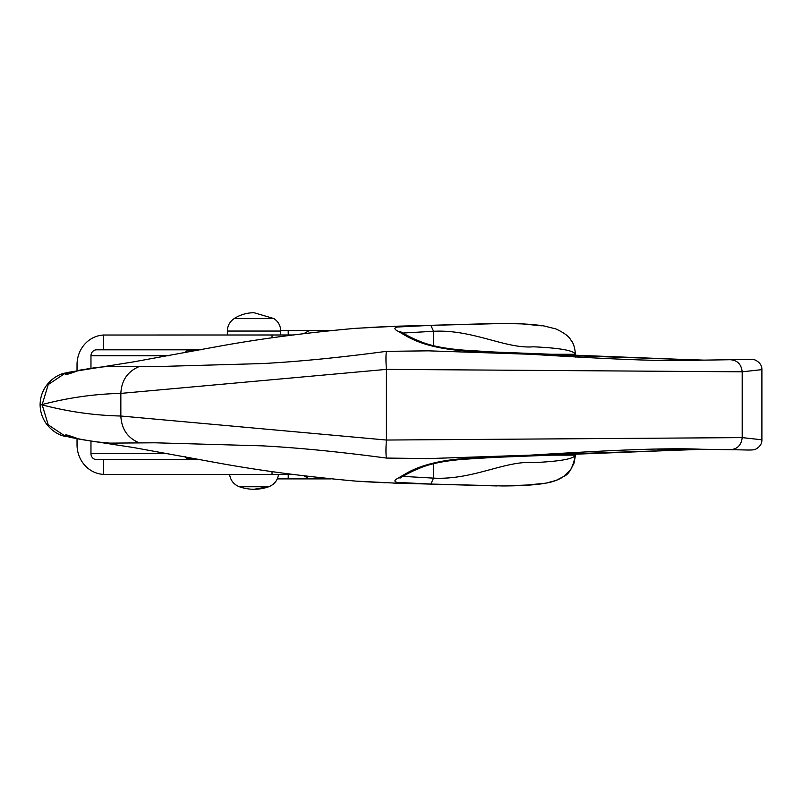 <?xml version="1.0" encoding="UTF-8"?>
<svg xmlns="http://www.w3.org/2000/svg" width="802" height="802" viewBox="0 0 802 802"><rect width="100%" height="100%" fill="white"/><g stroke="black" fill="none" stroke-linecap="round" stroke-linejoin="round"><path stroke-width="1.2" d="M65.834 374.123C64.641 375.266 69.162 373.963 79.398 370.203L96.18 367.517L109.824 366.293L154.946 366.624L262.124 363.577C297.993 361.692 339.396 357.622 386.353 351.356L428.358 350.835L704.196 360.128L730.582 359.717C745.97 359.607 753.349 358.795 755.695 360.268C759.925 362.574 762 365.702 761.9 369.632L742.191 371.807L386.414 369.381L120.841 393.401C94.576 393.962 68.35 397.682 42.175 404.529L48.24 384.569L65.553 373.01L69.333 372.168L65.834 374.123A8.902 8.812 25.4 0 1 70.165 373.231M502.653 323.467L397.732 326.183L355.958 328.299M730.582 359.717L701.319 360.158L464.127 350.835C440.579 349.151 421.772 344.489 407.717 336.86L396.128 330.143C394.263 328.76 394.574 327.717 397.06 327.036L430.895 325.361L503.736 323.467L522.353 323.908L541.46 325.812M657.189 360.208L696.377 360.198M70.155 436.188A8.902 8.812 154.6 0 1 65.834 435.285L69.333 437.24L94.345 441.661L109.824 443.125L154.946 442.794L262.124 445.842C297.993 447.727 339.396 451.797 386.353 458.062L428.358 458.584L704.196 449.29L730.582 449.701L701.319 449.26L464.127 458.574C440.579 460.268 421.772 464.929 407.717 472.558L396.128 479.275C394.263 480.659 394.574 481.691 397.06 482.383L430.895 484.057L503.736 485.952L522.353 485.501L541.46 483.606M355.657 481.1C305.321 476.599 259.497 470.563 218.184 462.985L133.423 447.526L79.398 439.215C69.152 435.466 64.631 434.153 65.834 435.285M79.478 439.235A8.902 2.336 -77 0 1 79.438 439.225L69.664 435.887M502.653 485.952L397.732 483.235L355.958 481.12M657.189 449.21L696.377 449.22M761.9 369.632L761.9 439.787L742.191 437.611L386.414 440.037L120.841 416.017C94.576 415.446 68.35 411.737 42.175 404.89L40.13 404.709L42.175 404.89L48.24 424.849L65.553 436.408L73.343 437.381M303.818 333.642L309.372 330.534L330.534 330.534L280.74 330.534L311.958 330.534M311.958 478.884L277.281 478.884L330.534 478.884L309.372 478.884L303.818 475.776M533.581 354.273L575.415 354.273A11.87 11.86 -90 0 0 575.766 357.161M433.521 345.632L433.521 331.286C472.99 329.231 505.641 349.121 533.39 346.805C559.846 347.998 573.851 350.494 575.415 354.273L575.866 357.171M433.521 331.286L430.895 325.361L433.521 331.286L402.835 333.051M533.581 455.145L575.415 455.145A11.87 11.86 90 0 1 575.766 452.258M433.521 463.787L433.521 478.132C472.99 480.187 505.641 460.298 533.39 462.614C559.846 461.421 573.851 458.924 575.415 455.145L575.866 452.248M433.521 478.132L430.895 484.057L433.521 478.132L402.835 476.368M273.943 318.584C278.314 321.592 280.59 325.752 280.75 331.056L227.347 331.056C227.507 325.742 229.773 321.582 234.154 318.584L273.943 318.584L254.054 312.73A36.762 36.762 0 0 0 234.154 318.584M278.515 474.433C277.592 480.408 274.334 484.508 268.72 486.754L254.054 489.27A44.1 44.1 0 0 0 268.72 486.754L239.387 486.754A44.1 44.1 0 0 0 254.054 489.27M77.032 370.594L77.032 364.659A29.674 27.88 90 0 1 103.518 335.025L103.518 349.822L96.541 349.822A5.935 5.574 -90 0 0 90.967 355.757L168.671 355.757M90.967 368.228L90.967 355.757M168.671 453.661L90.967 453.661L90.967 441.19M90.967 453.661A5.935 5.574 -90 0 0 96.541 459.596L200.39 459.596M272.028 471.546L272.028 474.433L103.518 474.393A29.674 27.88 90 0 1 77.032 444.759L77.032 438.824M103.518 335.025L293.291 334.985M103.518 349.822L200.39 349.822M272.028 334.985L272.028 337.873M103.518 474.393L103.518 459.596M293.291 474.433L272.028 474.433M185.282 352.68A2.967 2.747 90 0 1 189.984 351.797M185.282 456.739A2.967 2.747 -90 0 0 189.984 457.621M139.217 366.554C127.658 371.396 121.533 380.338 120.841 393.401L120.841 416.017C121.533 429.08 127.658 438.022 139.217 442.864M288.219 330.534L288.219 334.985M327.437 330.865A5.935 4.281 -90 0 1 328.83 330.534M701.389 360.158C651.424 362.424 561.109 356.118 463.837 350.143L464.127 350.835M386.353 351.356C385.812 355.667 385.832 361.672 386.414 369.381L386.414 440.037C385.832 447.747 385.812 453.752 386.353 458.062M730.291 359.727C737.359 360.238 741.329 364.268 742.191 371.807L742.191 437.611C741.329 445.15 737.359 449.18 730.291 449.691M288.219 478.884L288.219 474.433M327.437 478.553A5.935 4.281 90 0 0 328.83 478.884M701.389 449.26C651.424 446.995 561.109 453.3 463.837 459.275L464.127 458.574M355.657 328.319C305.321 332.82 259.497 338.855 218.184 346.424L133.423 361.892L69.333 372.168L73.333 372.028M69.664 373.531L79.438 370.183M65.553 373.01C57.243 374.063 40.461 384.318 40.1 404.689L40.1 404.729C40.461 425.1 57.243 435.346 65.553 436.408M463.827 350.143C443.676 348.569 428.408 345.351 418.042 340.509C411.035 337.973 398.774 330.825 400.088 331.296M497.09 323.467L393.16 326.344M385.952 326.625L364.118 327.747M575.505 354.815C574.904 347.607 573.34 342.665 570.823 340.008C568.989 336.419 564.006 332.72 555.876 328.92L543.906 325.943C533.49 324.319 520.117 323.497 503.796 323.467L498.383 323.497M463.827 459.275C443.676 460.849 428.408 464.067 418.042 468.909C411.035 471.446 398.774 478.593 400.088 478.122M364.118 481.671L385.952 482.794M393.16 483.065L497.09 485.942M761.9 439.787C762 443.717 759.925 446.844 755.695 449.15C753.349 450.624 745.97 449.812 730.582 449.701M575.495 454.935L574.082 462.995L570.834 469.391L563.535 476.568L555.906 480.488L546.112 483.095L532.538 484.809L503.796 485.952C527.626 485.822 539.275 484.318 545.861 483.145C552.929 481.952 558.773 479.786 563.395 476.659C569.129 474.443 573.169 467.095 575.505 454.604M280.75 334.985L280.75 331.056M227.347 334.985L227.347 331.056M229.583 474.433C230.505 480.408 233.773 484.518 239.387 486.754M187.868 350.725L195.648 350.725M195.648 458.694L187.868 458.694"/></g></svg>
